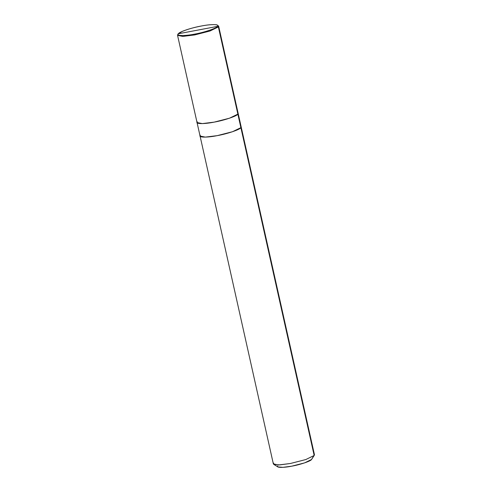 <?xml version="1.0" encoding="UTF-8"?>
<svg xmlns="http://www.w3.org/2000/svg" width="492" height="492" viewBox="0 0 492 492"><rect width="100%" height="100%" fill="white"/><g stroke="black" fill="none" stroke-linecap="round" stroke-linejoin="round"><path stroke-width="0.74" d="M237.864 114.126L240.883 127.643L237.864 114.126C237.07 116.02 224.032 120.423 214.155 122.127C203.971 124.205 194.715 124.009 197.323 121.77C194.715 124.015 203.971 124.212 214.155 122.133C224.032 120.423 237.07 116.02 237.87 114.126L218.374 26.925L218.651 26.156L218.374 26.925L210.004 31.002L194.666 34.932L182.815 36.402L177.557 35.344L182.815 36.402L194.666 34.932L210.004 31.002L218.374 26.925L217.55 26.377C220.072 24.213 211.123 24.022 201.277 26.027C191.732 27.675 179.125 31.937 178.356 33.77C179.125 31.937 191.732 27.675 201.277 26.027C211.123 24.022 220.072 24.213 217.55 26.377L178.356 33.77L177.833 34.575L178.356 33.77C175.835 35.934 184.783 36.125 194.629 34.12C204.174 32.466 216.781 28.21 217.55 26.377C216.781 28.21 204.174 32.466 194.629 34.12C184.783 36.125 175.835 35.934 178.356 33.77L217.55 26.377L218.374 26.925L237.568 112.779M178.356 33.77L177.557 35.344L177.963 34.003L182.175 31.433C187.409 29.249 193.989 27.404 201.917 25.904C208.067 24.717 213.03 24.354 216.794 24.821L218.651 26.156L238.14 113.357L237.87 114.126L229.5 118.203L214.155 122.133L202.304 123.603L197.046 122.539L200.072 136.056L205.324 137.12L217.175 135.651L232.519 131.721L240.889 127.643L232.519 131.721L217.175 135.651L205.33 137.12L200.072 136.056L273.349 463.894L278.607 464.958L290.458 463.482L305.796 459.553L314.167 455.475L311.547 459.497L304.573 462.892L291.787 466.17L282.955 467.345L277.863 466.908L273.749 464.374L279.862 464.897L290.458 463.482L305.796 459.553L314.167 455.475L240.889 127.643L232.519 131.721L217.175 135.651L205.189 137.127L200.066 136.056M200.349 135.288C197.741 137.532 206.997 137.729 217.175 135.651C227.052 133.941 240.09 129.544 240.883 127.643L314.29 455.315L311.547 459.497L314.443 454.706L241.166 126.875L240.883 127.643L240.582 126.296M273.626 463.126L273.749 464.374M277.759 465.869C275.588 467.738 283.3 467.898 291.787 466.17C300.015 464.749 310.882 461.078 311.547 459.497M240.889 127.643L241.148 126.813M177.557 35.344L197.046 122.539M238.14 113.357L241.16 126.875"/></g></svg>
